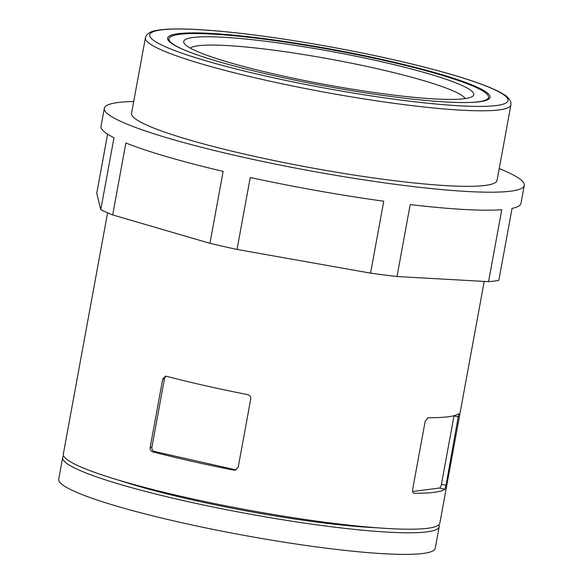 <?xml version="1.0" encoding="UTF-8"?>
<svg xmlns="http://www.w3.org/2000/svg" width="583" height="583" viewBox="0 0 583 583"><rect width="100%" height="100%" fill="white"/><g stroke="black" fill="none" stroke-linecap="round" stroke-linejoin="round"><path stroke-width="0.87" d="M152.578 451.803C150.771 451.133 149.969 449.668 150.174 447.401L162.715 379.067L165.412 376.21L166.447 376.275A191.406 21.811 10.4 0 0 247.702 394.618C249.888 395.245 250.901 396.68 250.748 398.94L238.199 467.275L235.073 470.19L233.841 470.146A191.406 21.811 -169.6 0 1 152.578 451.803L154.633 451.541L235.889 469.883A3.68 3.447 -97.4 0 0 236.064 469.92M166.359 376.254A3.68 3.447 -97.4 0 0 164.45 378.841L151.908 447.183A3.68 3.447 -97.4 0 0 154.633 451.541M190.328 48.112A140.459 16.011 -169.6 0 1 330.401 59.167A140.459 16.011 -169.6 0 1 465.263 98.578M277.311 74.733A147.455 16.805 10.4 0 0 472.485 96.414A147.455 16.805 10.4 0 0 331.793 51.552A147.455 16.805 10.4 0 0 184.337 43.528A147.455 16.805 10.4 0 0 277.311 74.733M184.665 50.123A162.438 18.51 -169.6 0 1 168.997 38.755A162.438 18.51 -169.6 0 1 385.443 60.749A162.438 18.51 -169.6 0 1 488.532 97.397A162.438 18.51 -169.6 0 1 469.847 102.462M488.386 98.177A163.91 18.678 -169.6 0 1 488.94 98.964M168.057 40.067A163.91 18.678 -169.6 0 1 168.851 39.535M386.019 60.319A163.91 18.678 -169.6 0 1 490.041 97.31A163.91 18.678 -169.6 0 1 325.46 86.095A163.91 18.678 -169.6 0 1 167.613 38.128A163.91 18.678 -169.6 0 1 386.019 60.319M438.861 524.766A191.406 21.811 -169.6 0 1 439.188 526.689L435.231 548.268A191.406 21.811 -169.6 0 1 243.031 535.172A191.406 21.811 -169.6 0 1 58.715 479.168L62.672 457.582A191.406 21.811 -169.6 0 1 63.664 455.906M439.188 526.689A191.406 21.811 -169.6 0 1 246.995 513.594A191.406 21.811 -169.6 0 1 62.672 457.582M376.888 527.783A169.318 19.297 -169.6 0 1 120.528 480.727M484.211 281.414L439.852 523.089A191.406 21.811 -169.6 0 1 247.658 509.994A191.406 21.811 -169.6 0 1 63.336 453.989L107.6 212.817M499.223 168.604A213.487 24.333 -169.6 0 1 524.285 185.387A213.487 24.333 -169.6 0 1 309.916 170.775A213.487 24.333 -169.6 0 1 104.328 108.307A213.487 24.333 -169.6 0 1 133.711 101.522M510.927 104.86L497.059 180.387A185.809 21.177 -169.6 0 1 310.484 167.678A185.809 21.177 -169.6 0 1 131.547 113.306L145.415 37.771A185.809 21.177 -169.6 0 0 324.345 92.143A185.809 21.177 -169.6 0 0 510.927 104.86L510.839 102.251C509.731 99.03 507.225 96.333 503.326 94.154C496.016 89.651 483.832 84.652 466.764 79.171C446.505 72.671 421.757 66.119 392.527 59.502C336.529 46.808 270.031 35.84 221.963 31.395C190.721 28.465 168.844 28.152 156.353 30.462C151.908 31.11 148.592 32.743 146.413 35.374L145.415 37.771M524.285 185.387L520.983 203.372A213.487 24.333 -169.6 0 1 512.049 208.386L498.851 280.328A213.487 24.333 -169.6 0 1 488.561 281.655L501.766 209.72A213.487 24.333 -169.6 0 1 410.199 204.589L397.001 276.524A213.487 24.333 -169.6 0 1 370.555 273.143L383.76 201.208A213.487 24.333 -169.6 0 1 250.245 177.502L237.041 249.437A213.487 24.333 -169.6 0 1 209.931 243.315L223.136 171.38A213.487 24.333 -169.6 0 1 125.877 142.988L112.679 214.923A213.487 24.333 -169.6 0 1 100.779 209.661L113.984 137.726A213.487 24.333 -169.6 0 1 101.027 126.292L104.328 108.307M107.593 134.156L96.756 193.206L100.779 209.661M397.001 276.524L488.561 281.655M237.041 249.437L370.555 273.143M112.679 214.923L209.931 243.315M458.777 413.719L446.017 485.296L444.909 489.246A191.406 21.811 -169.6 0 1 414.09 493.24C412.859 493.036 412.37 491.826 412.626 489.618L425.167 421.276L427.951 417.705A191.406 21.811 10.4 0 0 458.777 413.719L458.828 413.704M412.604 491.513L439.509 488.029A3.68 1.224 102.7 0 0 441.455 484.269L453.997 415.927A3.68 1.224 102.7 0 0 454.033 415.686M151.908 447.183L150.174 447.401M164.45 378.841L162.715 379.067M392.381 59.495A182.129 20.755 -169.6 0 1 442.133 104.576A182.129 20.755 -169.6 0 1 151.974 39.076A182.129 20.755 -169.6 0 1 392.381 59.495M235.889 469.883L233.841 470.146M453.997 415.927L458.559 416.962M441.455 484.269L446.017 485.296M439.509 488.029L444.909 489.246M488.146 99.496L488.532 97.397M168.611 40.854L168.997 38.755"/></g></svg>
